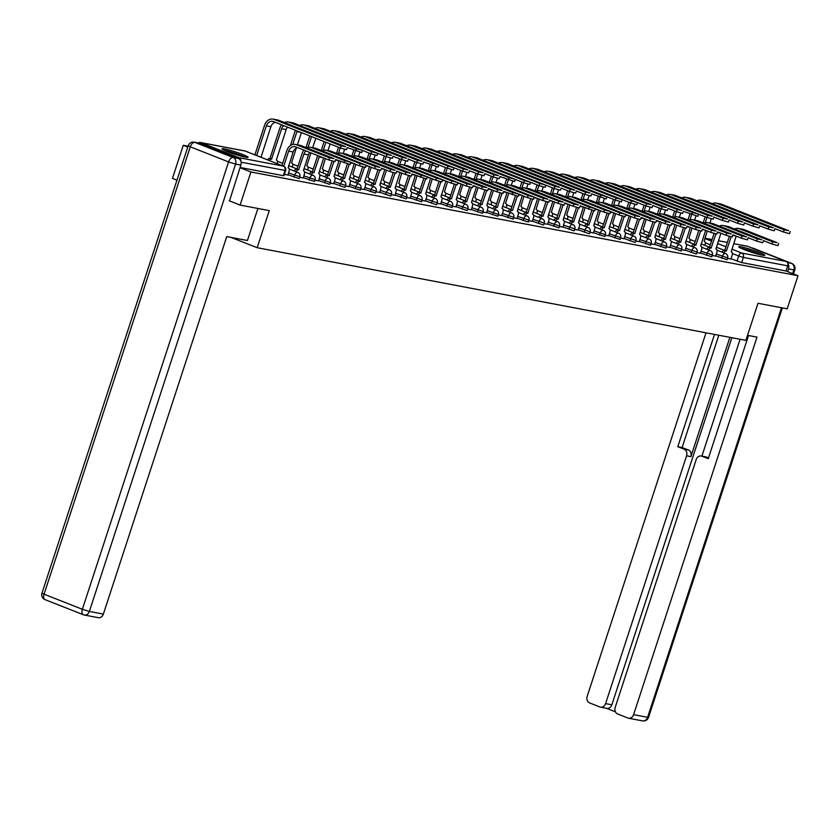 <?xml version="1.0" encoding="UTF-8"?>
<svg xmlns="http://www.w3.org/2000/svg" width="840" height="840" viewBox="0 0 840 840"><rect width="100%" height="100%" fill="white"/><g stroke="black" fill="none" stroke-linecap="round" stroke-linejoin="round"><path stroke-width="1.26" d="M715.732 255.885L727.01 259.707L727.608 257.88L716.331 254.058M700.455 252.987L711.732 256.809L712.331 254.982L701.053 251.16M685.178 250.1L695.825 253.89L696.454 253.911L697.053 252.084L685.776 248.262M669.9 247.202L681.177 251.024L681.775 249.186L670.499 245.364M654.623 244.303L665.9 248.126L666.498 246.288L655.221 242.466M639.345 241.406L650.622 245.228L651.221 243.401L639.944 239.578M624.067 238.508L634.715 242.309L635.345 242.329L635.943 240.503L624.666 236.68M608.79 235.609L620.067 239.431L620.666 237.605L609.389 233.783M593.513 232.712L604.79 236.534L605.388 234.707L594.111 230.885M578.235 229.814L588.872 233.615L589.512 233.636L590.111 231.809L578.833 227.987M562.957 226.916L573.594 230.716L574.235 230.738L574.833 228.911L563.556 225.089M547.68 224.018L558.957 227.84L559.555 226.013L548.279 222.191M532.403 221.13L543.039 224.921L543.679 224.941L544.278 223.115L532.99 219.292M517.115 218.232L528.392 222.054L528.99 220.216L517.713 216.395M501.837 215.334L513.114 219.156L513.712 217.319L502.435 213.497M486.56 212.436L497.837 216.258L498.435 214.431L487.158 210.609M471.282 209.538L482.559 213.36L483.157 211.533L471.881 207.711M456.005 206.64L466.651 210.441L467.281 210.462L467.88 208.635L456.603 204.813M440.727 203.742L452.004 207.564L452.603 205.737L441.326 201.915M425.45 200.844L436.096 204.645L436.727 204.666L437.325 202.839L426.048 199.017M410.172 197.946L421.449 201.768L422.048 199.941L410.77 196.119M394.894 195.048L406.171 198.87L406.77 197.043L395.493 193.221M379.617 192.15L390.254 195.951L390.894 195.972L391.493 194.145L380.216 190.323M364.34 189.263L375.617 193.084L376.215 191.247L364.938 187.425M349.062 186.365L360.339 190.186L360.938 188.349L349.661 184.527M333.784 183.466L344.421 187.257L345.062 187.288L345.66 185.462L334.373 181.64M318.496 180.569L329.774 184.391L330.372 182.564L319.095 178.742M303.219 177.671L314.496 181.493L315.094 179.666L303.818 175.844M287.942 174.773L299.219 178.595L299.817 176.768L288.54 172.946M224.49 148.88A13.703 1.208 18.1 0 0 222.023 148.785A13.703 1.208 18.1 0 0 230.853 152.88A13.703 1.208 18.1 0 0 245.595 157.206A13.703 1.208 18.1 0 0 248.073 157.29A13.703 1.208 18.1 0 0 239.243 153.195A13.703 1.208 18.1 0 0 224.49 148.88M741.216 246.855A13.703 1.208 18.1 0 0 738.749 246.761A13.703 1.208 18.1 0 0 747.569 250.856A13.703 1.208 18.1 0 0 762.321 255.181A13.703 1.208 18.1 0 0 764.788 255.276A13.703 1.208 18.1 0 0 755.958 251.171A13.703 1.208 18.1 0 0 741.216 246.855M188.076 146.213L183.267 145.299L187.782 147.084M176.967 180.18L172.452 178.395L183.267 145.299M747.8 246.341L733.719 243.673L747.369 246.215A3.518 2.888 100.7 0 1 747.8 246.341L786.093 261.45A3.518 2.888 100.7 0 1 787.71 265.839L786.03 270.994L741.657 262.584L731.021 258.783M240.103 205.086L269.283 210.62L257.166 247.706L745.878 340.368L757.995 303.282L787.185 308.816L798 275.719L250.919 171.99L240.103 205.086L229.204 200.781M786.03 270.994L798 275.719M240.828 161.059A3.518 2.888 -79.3 0 0 239.012 157.71L200.718 142.611A3.518 2.888 -79.3 0 0 200.287 142.485A3.518 2.888 -79.3 0 0 198.282 142.958M240.02 167.685L250.919 171.99M284.371 174.384L287.868 175.004M299.649 177.272L303.324 177.975L304.29 174.416A3.518 1.974 111.5 0 0 303.618 170.783A3.518 1.974 111.5 0 0 303.419 170.72L308.427 154.896A6.583 5.429 -79.3 0 1 309.771 152.439M314.927 180.169L318.612 180.873L319.568 177.314A3.518 1.974 111.5 0 0 318.895 173.68A3.518 1.974 111.5 0 0 318.696 173.618L323.673 157.92M330.215 183.067L333.701 183.697M345.492 185.966L348.978 186.596M360.769 188.864L364.256 189.494M376.047 191.762L379.722 192.454L380.678 188.906A3.518 1.974 111.5 0 0 380.006 185.262A3.518 1.974 111.5 0 0 379.806 185.209L384.783 169.502M391.325 194.659L395 195.353L395.955 191.803A3.518 1.974 111.5 0 0 395.283 188.16A3.518 1.974 111.5 0 0 395.084 188.097L400.06 172.4M406.602 197.558L410.099 198.177M421.88 200.456L425.376 201.075M437.157 203.353L440.654 203.973M452.435 206.241L455.931 206.871M467.712 209.139L471.387 209.843L472.343 206.283A3.518 1.974 111.5 0 0 471.681 202.65A3.518 1.974 111.5 0 0 471.471 202.587L476.448 186.89M482.99 212.037L486.665 212.741L487.631 209.181A3.518 1.974 111.5 0 0 486.959 205.538A3.518 1.974 111.5 0 0 486.759 205.485L491.726 189.787M498.267 214.935L501.764 215.565M513.544 217.833L517.041 218.463M528.832 220.731L532.319 221.361M544.11 223.629L547.596 224.249M559.388 226.527L562.884 227.147M574.665 229.425L578.162 230.044M589.942 232.323L593.439 232.942M605.22 235.21L608.716 235.841M620.498 238.109L623.994 238.739M635.775 241.007L639.272 241.637M651.053 243.905L654.549 244.535M666.33 246.803L669.827 247.433M681.607 249.701L685.104 250.331M696.885 252.599L700.381 253.218M712.163 255.497L715.659 256.116M231.032 237.395L257.166 247.706M727.45 258.394L730.937 259.014M240.093 167.475L283.311 175.675L283.941 175.697L285.631 170.541L241.122 162.204M329.553 157.794L334.058 158.645L300.972 145.603A8.873 7.308 100.7 0 0 299.88 145.278L295.375 144.428A8.873 7.308 100.7 0 1 296.468 144.743L329.553 157.794L328.839 159.957L295.764 146.905A6.583 5.429 -79.3 0 0 294.945 146.674A6.583 5.429 -79.3 0 0 288.645 151.137L283.71 166.236M306.726 147.872A8.873 7.308 100.7 0 1 310.653 147.326A8.873 7.308 100.7 0 1 311.745 147.641L344.831 160.692L350.921 162.372L350.217 164.535L335.632 159.506L334.94 161.637L328.839 159.957M281.957 165.543L286.892 150.444A8.873 7.308 100.7 0 1 295.375 144.428M287.858 175.035L289.012 171.518A3.518 1.974 111.5 0 0 288.341 167.885A3.518 1.974 111.5 0 0 288.141 167.822L293.149 151.998A6.583 5.429 -79.3 0 1 297.486 147.588M341.093 145.824L345.608 146.685L278.691 120.288L274.187 119.438L341.093 145.824L340.389 147.987L273.483 121.601A6.583 5.429 -79.3 0 0 272.675 121.359A6.583 5.429 -79.3 0 0 266.375 125.832L256.651 155.558M284.445 122.556A8.873 7.308 100.7 0 1 288.372 122.01A8.873 7.308 100.7 0 1 289.464 122.336L356.381 148.722L362.471 150.402L361.767 152.565L347.183 147.535L346.479 149.678L340.389 147.987M261.776 157.584A3.518 1.974 111.5 0 0 261.282 157.206A3.518 1.974 111.5 0 0 261.072 157.143L270.879 126.683L266.375 125.832M254.898 154.865L264.611 125.139A8.873 7.308 100.7 0 1 273.094 119.123A8.873 7.308 100.7 0 1 274.187 119.438M273.094 119.123L277.599 119.973A8.873 7.308 100.7 0 1 278.691 120.288M275.205 122.273A6.583 5.429 -79.3 0 0 270.879 126.683M322.004 150.77A8.873 7.308 100.7 0 1 325.931 150.224A8.873 7.308 100.7 0 1 327.022 150.538L360.108 163.59L366.198 165.27L365.495 167.433L359.394 165.753L316.25 148.491A8.873 7.308 100.7 0 0 315.157 148.176L310.653 147.326M305.918 150.916A6.583 5.429 -79.3 0 0 303.923 154.035L298.62 169.806A3.518 1.974 111.5 0 0 296.026 171.717M298.767 169.838L297.003 169.145L302.169 153.342A8.873 7.308 100.7 0 1 303.912 150.119M294.262 171.024A3.518 1.974 -68.5 0 1 296.856 169.113L297.003 169.145M366.198 165.27L331.527 151.389A8.873 7.308 100.7 0 0 330.435 151.074L325.931 150.224M319.463 156.261A6.583 5.429 -79.3 0 0 319.2 156.933L313.897 172.704A3.518 1.974 111.5 0 0 311.304 174.615M314.044 172.736L312.281 172.042L317.447 156.24A8.873 7.308 100.7 0 1 317.699 155.558M309.54 173.922A3.518 1.974 -68.5 0 1 312.133 172.011L312.281 172.042M257.901 208.457L247.422 240.503L226.758 236.586L103.362 614.114A5.271 4.337 100.7 0 1 98.322 617.683L84.315 615.038A5.271 4.337 -79.3 0 0 89.355 611.457L103.362 614.114M238.445 158.487L200.151 143.388L194.87 142.38L233.153 157.49L238.445 158.487A5.271 4.337 100.7 0 1 240.87 165.081L229.478 200.897M194.219 142.191A5.271 5.271 0 0 0 188.223 145.73L190.302 146.811L44.069 594.195L82.362 609.294L228.585 161.921L190.302 146.811A5.271 2.951 111.5 0 1 194.87 142.38A5.271 4.337 -79.3 0 0 194.219 142.191L199.511 143.199A5.271 4.337 100.7 0 1 200.151 143.388M747.526 335.328L756.998 337.124L633.601 714.651L647.609 717.308L781.473 307.734M729.887 337.334L690.9 456.614L686.585 455.794L605.587 703.605L611.856 704.792A5.271 4.337 100.7 0 1 606.816 708.372L600.548 707.175A5.271 4.337 -79.3 0 0 605.587 703.605M686.585 455.794A5.271 4.337 -79.3 0 0 684.159 449.211L688.464 450.019A5.271 4.337 100.7 0 1 690.9 456.614M714.494 334.415L677.796 446.702L684.159 449.211M706.01 332.808L587.192 696.339A5.271 4.337 -79.3 0 0 589.617 702.933L599.907 706.986A5.271 4.337 -79.3 0 0 600.548 707.175M701.232 456.015L705.548 456.824A5.271 4.337 100.7 0 1 706.188 457.013L701.883 456.194A5.271 4.337 -79.3 0 0 701.232 456.015A5.271 4.337 -79.3 0 0 696.192 459.585L615.195 707.396A5.271 4.337 -79.3 0 0 617.631 713.979L627.911 718.043A5.271 4.337 -79.3 0 0 628.562 718.231A5.271 4.337 -79.3 0 0 633.601 714.651M606.49 708.309L615.416 711.827M701.883 456.194L708.246 458.703L748.514 335.517M792.635 273.599L793.832 269.923L788.54 268.926L787.658 271.635M788.54 268.926A5.271 4.337 -79.3 0 0 787.836 263.676M731.84 337.712L611.856 704.792M701.894 456.141L740.093 339.276M706.188 457.013L708.498 457.926M718.809 335.233L682.111 447.51L688.464 450.019M682.111 447.51L677.796 446.702M225.341 150.738A11.854 1.04 -161.9 0 1 241.227 155.621A11.854 1.04 -161.9 0 1 244.23 156.912M245.375 157.164A13.608 1.197 18.1 0 0 242.203 155.809A13.608 1.197 18.1 0 0 224.27 150.266M742.067 248.714A11.854 1.04 -161.9 0 1 757.943 253.596A11.854 1.04 -161.9 0 1 760.956 254.888M762.101 255.14A13.608 1.197 18.1 0 0 758.919 253.785A13.608 1.197 18.1 0 0 740.996 248.241M299.723 125.454A8.873 7.308 100.7 0 1 303.649 124.908A8.873 7.308 100.7 0 1 304.752 125.223L371.658 151.62L377.748 153.3L377.044 155.463L370.944 153.783L293.979 123.186L289.464 122.336M283.637 125.601A6.583 5.429 -79.3 0 0 281.652 128.73L271.551 159.138A3.518 1.974 111.5 0 0 269.272 160.534M271.698 159.159L269.945 158.466L279.888 128.037A8.873 7.308 100.7 0 1 281.631 124.814M267.509 159.841A3.518 1.974 -68.5 0 1 269.798 158.445L269.945 158.466M277.242 163.684A3.518 1.974 111.5 0 0 276.56 160.104A3.518 1.974 111.5 0 0 276.35 160.041L286.156 129.581L281.652 128.73M288.372 122.01L292.877 122.871A8.873 7.308 100.7 0 1 293.979 123.186M287.5 127.123A6.583 5.429 -79.3 0 0 286.156 129.581M377.748 153.3L309.256 126.084L304.752 125.223M292.341 167.139L292.509 166.635A3.518 1.974 111.5 0 0 291.837 163.002A3.518 1.974 111.5 0 0 291.637 162.939L291.637 162.939M301.392 132.605L297.402 144.816M296.352 148.019L291.491 162.918M297.181 130.946A6.583 5.429 -79.3 0 0 296.93 131.628L292.719 144.512M282.481 163.244A3.518 1.974 -68.5 0 1 282.933 162.54M290.377 145.593L295.166 130.935A8.873 7.308 100.7 0 1 295.418 130.252M303.649 124.908L308.165 125.769A8.873 7.308 100.7 0 1 309.256 126.084M375.385 166.488L379.89 167.339L346.805 154.287A8.873 7.308 100.7 0 0 345.713 153.972L341.208 153.122A8.873 7.308 100.7 0 1 342.3 153.436L375.385 166.488L374.682 168.651L366.188 165.302M381.476 168.168L380.772 170.331L374.682 168.651M333.921 161.553L329.175 175.602A3.518 1.974 111.5 0 0 326.582 177.513M329.322 175.634L327.558 174.941L332.094 161.07M324.818 176.82A3.518 1.974 -68.5 0 1 327.411 174.909L327.558 174.941M333.69 183.729L334.845 180.212A3.518 1.974 111.5 0 0 334.173 176.568A3.518 1.974 111.5 0 0 333.974 176.516L338.951 160.818M337.281 153.657A8.873 7.308 100.7 0 1 341.208 153.122M390.663 169.386L395.168 170.237L362.082 157.185A8.873 7.308 100.7 0 0 360.99 156.87L356.486 156.02A8.873 7.308 100.7 0 1 357.578 156.334L390.663 169.386L389.959 171.549L381.465 168.2M396.753 171.066L396.05 173.229L389.959 171.549M349.199 164.451L344.453 178.5A3.518 1.974 111.5 0 0 341.859 180.411M344.6 178.532L342.836 177.839L347.372 163.968M340.095 179.718A3.518 1.974 -68.5 0 1 342.689 177.807L342.836 177.839M348.968 186.627L350.123 183.109A3.518 1.974 111.5 0 0 349.451 179.466A3.518 1.974 111.5 0 0 349.251 179.413L354.228 163.706M352.558 156.555A8.873 7.308 100.7 0 1 356.486 156.02M405.941 172.284L410.445 173.135L377.36 160.083A8.873 7.308 100.7 0 0 376.268 159.768L371.763 158.917A8.873 7.308 100.7 0 1 372.855 159.233L405.941 172.284L405.237 174.436L396.743 171.097M383.114 162.351A8.873 7.308 100.7 0 1 387.041 161.805A8.873 7.308 100.7 0 1 388.132 162.131L421.218 175.172L427.308 176.862L426.605 179.025L412.02 173.985L411.327 176.127L405.237 174.436M364.476 167.349L359.73 181.398A3.518 1.974 111.5 0 0 357.137 183.309M359.877 181.429L358.113 180.737L362.649 166.866M355.373 182.616A3.518 1.974 -68.5 0 1 357.966 180.705L358.113 180.737M364.245 189.525L365.4 186.008A3.518 1.974 111.5 0 0 364.728 182.364A3.518 1.974 111.5 0 0 364.529 182.311L369.506 166.603M367.836 159.453A8.873 7.308 100.7 0 1 371.763 158.917M386.935 154.518L391.44 155.369L324.534 128.982L320.03 128.121L386.935 154.518L386.221 156.681L377.738 153.332M393.026 156.198L392.322 158.361L386.221 156.681M307.619 170.037L307.786 169.533A3.518 1.974 111.5 0 0 307.115 165.9A3.518 1.974 111.5 0 0 306.915 165.837L306.915 165.837M315.767 138.275L312.68 147.714M310.979 152.911L306.768 165.816M311.524 136.605L307.996 147.409M297.759 166.142A3.518 1.974 -68.5 0 1 298.211 165.438M305.959 147.567L309.771 135.912M315 128.352A8.873 7.308 100.7 0 1 318.938 127.806A8.873 7.308 100.7 0 1 320.03 128.121M318.938 127.806L323.442 128.667A8.873 7.308 100.7 0 1 324.534 128.982M402.213 157.416L406.718 158.267L339.812 131.88L335.307 131.019L402.213 157.416L401.499 159.579L393.015 156.23M408.303 159.096L407.6 161.259L401.499 159.579M322.896 172.924L323.064 172.431A3.518 1.974 111.5 0 0 322.392 168.798A3.518 1.974 111.5 0 0 322.193 168.735L322.193 168.735M330.141 143.945L327.957 150.602M325.353 158.582L322.392 168.798M325.899 142.275L323.274 150.308M313.036 169.04A3.518 1.974 -68.5 0 1 313.488 168.336M321.237 150.465L324.135 141.582M330.278 131.25A8.873 7.308 100.7 0 1 334.215 130.704A8.873 7.308 100.7 0 1 335.307 131.019M334.215 130.704L338.719 131.555A8.873 7.308 100.7 0 1 339.812 131.88M417.491 160.314L421.995 161.165L355.089 134.768L350.584 133.917L417.491 160.314L416.787 162.477L408.293 159.128M360.843 137.046A8.873 7.308 100.7 0 1 364.77 136.5A8.873 7.308 100.7 0 1 365.862 136.815L432.768 163.212L438.858 164.892L438.155 167.055L423.57 162.026L422.877 164.157L416.787 162.477M338.173 175.822L338.342 175.329A3.518 1.974 111.5 0 0 337.669 171.696A3.518 1.974 111.5 0 0 337.47 171.633L340.631 161.48M344.589 149.373L343.235 153.5M340.274 147.945L338.552 153.206M328.314 171.938A3.518 1.974 -68.5 0 1 328.776 171.234M336.514 153.363L338.51 147.252M345.566 134.148A8.873 7.308 100.7 0 1 349.493 133.602A8.873 7.308 100.7 0 1 350.584 133.917M349.493 133.602L353.997 134.453A8.873 7.308 100.7 0 1 355.089 134.768M398.391 165.249A8.873 7.308 100.7 0 1 402.318 164.703A8.873 7.308 100.7 0 1 403.421 165.018L436.495 178.07L442.586 179.76L441.882 181.912L435.792 180.233L392.647 162.981A8.873 7.308 100.7 0 0 391.545 162.666L387.041 161.805M379.754 170.247L375.007 184.296A3.518 1.974 111.5 0 0 372.414 186.197M375.155 184.328L373.391 183.624L377.927 169.764M370.65 185.504A3.518 1.974 -68.5 0 1 373.244 183.603L373.391 183.624M376.12 139.934A8.873 7.308 100.7 0 1 380.048 139.398A8.873 7.308 100.7 0 1 381.139 139.713L448.046 166.11L454.136 167.79L453.432 169.953L447.342 168.273L370.367 137.666L365.862 136.815M353.451 178.721L353.619 178.227A3.518 1.974 111.5 0 0 352.947 174.584A3.518 1.974 111.5 0 0 352.748 174.531L355.908 164.378M359.867 152.271L358.512 156.398M355.551 150.843L353.829 156.103M343.592 174.835A3.518 1.974 -68.5 0 1 344.054 174.132M351.792 156.261L353.787 150.15M364.77 136.5L369.274 137.351A8.873 7.308 100.7 0 1 370.367 137.666M413.669 168.147A8.873 7.308 100.7 0 1 417.606 167.601A8.873 7.308 100.7 0 1 418.698 167.916L451.773 180.968L457.863 182.648L457.159 184.81L451.07 183.131L407.925 165.879A8.873 7.308 100.7 0 0 406.833 165.564L402.318 164.703M395.031 173.145L390.285 187.194A3.518 1.974 111.5 0 0 387.692 189.095M390.432 187.215L388.679 186.522L393.204 172.652M385.938 188.402A3.518 1.974 -68.5 0 1 388.531 186.501L388.679 186.522M454.136 167.79L385.644 140.564L381.139 139.713M368.729 181.619L368.897 181.125A3.518 1.974 111.5 0 0 368.225 177.482A3.518 1.974 111.5 0 0 368.025 177.429L368.025 177.429M375.144 155.159L373.79 159.296M371.185 167.276L367.878 177.398M370.829 153.741L369.106 159.002M358.869 177.734A3.518 1.974 -68.5 0 1 359.331 177.03M367.07 159.149L369.065 153.037M380.048 139.398L384.552 140.249A8.873 7.308 100.7 0 1 385.644 140.564M457.863 182.648L423.203 168.777A8.873 7.308 100.7 0 0 422.111 168.462L417.606 167.601M410.308 176.033L405.562 190.092A3.518 1.974 111.5 0 0 402.969 191.993M405.709 190.113L403.956 189.42L408.481 175.549M401.216 191.299A3.518 1.974 -68.5 0 1 403.809 189.399L403.956 189.42M410.088 198.219L411.233 194.702A3.518 1.974 111.5 0 0 410.56 191.058A3.518 1.974 111.5 0 0 410.361 190.995L415.338 175.297M463.323 169.008L467.828 169.859L400.921 143.462L396.417 142.611L463.323 169.008L462.62 171.16L454.125 167.822M469.413 170.688L468.709 172.851L462.62 171.16M384.017 184.517L384.174 184.023A3.518 1.974 111.5 0 0 383.502 180.38A3.518 1.974 111.5 0 0 383.303 180.327L383.303 180.327M390.421 158.056L389.067 162.194M386.463 170.163L383.156 180.296M386.106 156.629L384.384 161.9M374.147 180.632A3.518 1.974 -68.5 0 1 374.608 179.928M382.347 162.047L384.342 155.935M391.398 142.832A8.873 7.308 100.7 0 1 395.325 142.296A8.873 7.308 100.7 0 1 396.417 142.611M395.325 142.296L399.83 143.147A8.873 7.308 100.7 0 1 400.921 143.462M467.05 183.866L471.555 184.727L438.48 171.675A8.873 7.308 100.7 0 0 437.388 171.35L432.884 170.499A8.873 7.308 100.7 0 1 433.976 170.814L467.05 183.866L466.347 186.029L457.863 182.679M473.151 185.546L472.437 187.709L466.347 186.029M425.586 178.93L420.84 192.99A3.518 1.974 111.5 0 0 418.247 194.891M420.987 193.011L419.233 192.318L423.759 178.447M416.493 194.197A3.518 1.974 -68.5 0 1 419.087 192.297L419.233 192.318M425.366 201.117L426.51 197.589A3.518 1.974 111.5 0 0 425.838 193.956A3.518 1.974 111.5 0 0 425.639 193.893L430.616 178.196M428.946 171.045A8.873 7.308 100.7 0 1 432.884 170.499M478.601 171.896L483.105 172.757L416.199 146.359L411.695 145.509L478.601 171.896L477.897 174.059L469.403 170.709M484.691 173.586L483.987 175.749L477.897 174.059M399.294 187.415L399.452 186.921A3.518 1.974 111.5 0 0 398.78 183.278A3.518 1.974 111.5 0 0 398.58 183.225L398.58 183.225M405.699 160.954L404.355 165.091M401.741 173.061L398.78 183.278M401.383 159.527L399.661 164.797M389.435 183.519A3.518 1.974 -68.5 0 1 389.886 182.816M397.625 164.945L399.62 158.834M406.675 145.73A8.873 7.308 100.7 0 1 410.603 145.194A8.873 7.308 100.7 0 1 411.695 145.509M410.603 145.194L415.107 146.044A8.873 7.308 100.7 0 1 416.199 146.359M482.328 186.764L486.832 187.614L453.757 174.573A8.873 7.308 100.7 0 0 452.666 174.248L448.161 173.397A8.873 7.308 100.7 0 1 449.253 173.712L482.328 186.764L481.625 188.927L473.141 185.577M488.429 188.444L487.715 190.607L481.625 188.927M440.874 181.828L436.118 195.888A3.518 1.974 111.5 0 0 433.524 197.788M436.265 195.909L434.511 195.216L439.036 181.346M431.77 197.096A3.518 1.974 -68.5 0 1 434.364 195.184L434.511 195.216M440.643 204.005L441.788 200.487A3.518 1.974 111.5 0 0 441.126 196.854A3.518 1.974 111.5 0 0 440.916 196.791L445.893 181.094M444.234 173.943A8.873 7.308 100.7 0 1 448.161 173.397M493.878 174.793L498.382 175.655L431.477 149.258L426.972 148.407L493.878 174.793L493.175 176.957L484.691 173.607M437.231 151.526A8.873 7.308 100.7 0 1 441.157 150.98A8.873 7.308 100.7 0 1 442.25 151.305L509.156 177.691L515.256 179.372L514.542 181.534L499.968 176.505L499.265 178.647L493.175 176.957M414.572 190.312L414.729 189.819A3.518 1.974 111.5 0 0 414.057 186.175A3.518 1.974 111.5 0 0 413.858 186.113L417.018 175.959M420.977 163.853L419.632 167.99M416.661 162.424L414.939 167.685M404.712 186.417A3.518 1.974 -68.5 0 1 405.163 185.714M412.902 167.843L414.907 161.732M421.953 148.628A8.873 7.308 100.7 0 1 425.88 148.092A8.873 7.308 100.7 0 1 426.972 148.407M425.88 148.092L430.385 148.942A8.873 7.308 100.7 0 1 431.477 149.258M497.606 189.661L502.12 190.512L469.035 177.46A8.873 7.308 100.7 0 0 467.943 177.146L463.439 176.295A8.873 7.308 100.7 0 1 464.531 176.61L497.606 189.661L496.902 191.825L488.418 188.475M474.789 179.739A8.873 7.308 100.7 0 1 478.716 179.193A8.873 7.308 100.7 0 1 479.808 179.508L512.894 192.559L518.984 194.24L518.269 196.403L503.695 191.373L502.992 193.505L496.902 191.825M456.151 184.727L451.395 198.776A3.518 1.974 111.5 0 0 448.802 200.686M451.542 198.807L449.788 198.114L454.325 184.244M447.048 199.994A3.518 1.974 -68.5 0 1 449.642 198.083L449.788 198.114M455.921 206.903L457.065 203.385A3.518 1.974 111.5 0 0 456.404 199.752A3.518 1.974 111.5 0 0 456.194 199.689L461.171 183.992M459.512 176.841A8.873 7.308 100.7 0 1 463.439 176.295M452.508 154.423A8.873 7.308 100.7 0 1 456.435 153.878A8.873 7.308 100.7 0 1 457.527 154.192L524.433 180.59L530.534 182.27L529.819 184.433L523.73 182.753L446.754 152.155L442.25 151.305M429.849 193.21L430.007 192.717A3.518 1.974 111.5 0 0 429.334 189.073A3.518 1.974 111.5 0 0 429.135 189.011L432.296 178.857M436.254 166.751L434.91 170.888M431.939 165.322L430.217 170.583M419.99 189.315A3.518 1.974 -68.5 0 1 420.441 188.612M428.18 170.741L430.185 164.63M441.157 150.98L445.662 151.841A8.873 7.308 100.7 0 1 446.754 152.155M490.067 182.627A8.873 7.308 100.7 0 1 493.994 182.091A8.873 7.308 100.7 0 1 495.086 182.406L528.171 195.458L534.261 197.138L533.558 199.3L527.457 197.621L484.312 180.359A8.873 7.308 100.7 0 0 483.221 180.043L478.716 179.193M471.429 187.625L466.673 201.673A3.518 1.974 111.5 0 0 464.079 203.584M466.82 201.705L465.066 201.012L469.602 187.142M462.326 202.892A3.518 1.974 -68.5 0 1 464.919 200.981L465.066 201.012M467.786 157.322A8.873 7.308 100.7 0 1 471.713 156.776A8.873 7.308 100.7 0 1 472.805 157.091L539.711 183.488L545.811 185.167L545.097 187.331L539.007 185.651L462.031 155.053L457.527 154.192M445.127 196.109L445.284 195.605A3.518 1.974 111.5 0 0 444.623 191.972A3.518 1.974 111.5 0 0 444.413 191.909L447.584 181.755M451.531 169.649L450.188 173.785M447.216 168.221L445.494 173.481M435.267 192.213A3.518 1.974 -68.5 0 1 435.719 191.51M443.457 173.639L445.463 167.528M456.435 153.878L460.94 154.739A8.873 7.308 100.7 0 1 462.031 155.053M534.261 197.138L499.59 183.257A8.873 7.308 100.7 0 0 498.498 182.941L493.994 182.091M486.707 190.523L481.961 204.572A3.518 1.974 111.5 0 0 479.367 206.483M482.097 204.603L480.344 203.91L484.88 190.04M477.603 205.79A3.518 1.974 -68.5 0 1 480.197 203.879L480.344 203.91M545.811 185.167L477.309 157.952L472.805 157.091M460.404 199.007L460.562 198.503A3.518 1.974 111.5 0 0 459.9 194.87A3.518 1.974 111.5 0 0 459.69 194.806L459.69 194.806M466.82 172.547L465.465 176.684M462.861 184.653L459.543 194.785M462.494 171.119L460.772 176.379M450.544 195.111A3.518 1.974 -68.5 0 1 450.996 194.408M458.745 176.536L460.74 170.425M471.713 156.776L476.217 157.637A8.873 7.308 100.7 0 1 477.309 157.952M543.449 198.356L547.953 199.206L514.868 186.155A8.873 7.308 100.7 0 0 513.776 185.84L509.271 184.989A8.873 7.308 100.7 0 1 510.363 185.304L543.449 198.356L542.735 200.519L534.25 197.169M549.538 200.035L548.835 202.198L542.735 200.519M501.984 193.421L497.238 207.47A3.518 1.974 111.5 0 0 494.644 209.381M497.385 207.501L495.621 206.808L500.157 192.938M492.881 208.688A3.518 1.974 -68.5 0 1 495.474 206.777L495.621 206.808M501.753 215.597L502.908 212.079A3.518 1.974 111.5 0 0 502.236 208.435A3.518 1.974 111.5 0 0 502.036 208.383L507.014 192.675M505.344 185.525A8.873 7.308 100.7 0 1 509.271 184.989M554.999 186.386L559.503 187.236L492.597 160.85L488.082 159.989L554.999 186.386L554.284 188.548L545.8 185.199M561.089 188.066L560.385 190.228L554.284 188.548M475.681 201.894L475.839 201.401A3.518 1.974 111.5 0 0 475.178 197.768A3.518 1.974 111.5 0 0 474.968 197.704L474.968 197.704M482.097 175.445L480.743 179.571M478.139 187.551L474.82 197.673M477.771 174.017L476.06 179.277M465.822 198.009A3.518 1.974 -68.5 0 1 466.274 197.305M474.023 179.434L476.018 173.323M483.063 160.22A8.873 7.308 100.7 0 1 486.99 159.673A8.873 7.308 100.7 0 1 488.082 159.989M486.99 159.673L491.495 160.524A8.873 7.308 100.7 0 1 492.597 160.85M558.726 201.254L563.231 202.104L530.145 189.053A8.873 7.308 100.7 0 0 529.053 188.738L524.548 187.887A8.873 7.308 100.7 0 1 525.641 188.202L558.726 201.254L558.012 203.406L549.528 200.067M564.816 202.934L564.113 205.097L558.012 203.406M517.262 196.319L512.516 210.368A3.518 1.974 111.5 0 0 509.922 212.279M512.663 210.399L510.899 209.706L515.434 195.835M508.158 211.585A3.518 1.974 -68.5 0 1 510.752 209.674L510.899 209.706M517.031 218.495L518.186 214.977A3.518 1.974 111.5 0 0 517.514 211.334A3.518 1.974 111.5 0 0 517.314 211.281L522.291 195.573M520.621 188.422A8.873 7.308 100.7 0 1 524.548 187.887M570.276 189.284L574.78 190.134L507.875 163.737L503.37 162.887L570.276 189.284L569.562 191.447L561.078 188.097M576.366 190.964L575.663 193.127L569.562 191.447M490.959 204.792L491.127 204.298A3.518 1.974 111.5 0 0 490.455 200.666A3.518 1.974 111.5 0 0 490.256 200.603L490.256 200.603M497.375 178.343L496.02 182.469M493.416 190.449L490.108 200.571M493.048 176.915L491.337 182.175M481.1 200.907A3.518 1.974 -68.5 0 1 481.551 200.203M489.3 182.333L491.295 176.222M498.341 163.118A8.873 7.308 100.7 0 1 502.268 162.572A8.873 7.308 100.7 0 1 503.37 162.887M502.268 162.572L506.782 163.422A8.873 7.308 100.7 0 1 507.875 163.737M574.004 204.141L578.508 205.002L545.423 191.951A8.873 7.308 100.7 0 0 544.331 191.636L539.826 190.775A8.873 7.308 100.7 0 1 540.918 191.1L574.004 204.141L573.3 206.304L564.805 202.954M551.176 194.219A8.873 7.308 100.7 0 1 555.103 193.672A8.873 7.308 100.7 0 1 556.196 193.988L589.281 207.039L595.371 208.73L594.668 210.882L580.083 205.853L579.39 207.995L573.3 206.304M532.539 199.216L527.793 213.266A3.518 1.974 111.5 0 0 525.2 215.166M527.94 213.297L526.176 212.594L530.712 198.734M523.436 214.473A3.518 1.974 -68.5 0 1 526.029 212.572L526.176 212.594M532.308 221.393L533.463 217.875A3.518 1.974 111.5 0 0 532.791 214.232A3.518 1.974 111.5 0 0 532.591 214.179L537.569 198.471M535.899 191.321A8.873 7.308 100.7 0 1 539.826 190.775M585.553 192.181L590.058 193.032L523.152 166.635L518.648 165.784L585.553 192.181L584.84 194.345L576.356 190.995M528.895 168.903A8.873 7.308 100.7 0 1 532.833 168.368A8.873 7.308 100.7 0 1 533.925 168.683L600.831 195.079L606.921 196.76L606.218 198.922L591.633 193.893L590.94 196.025L584.84 194.345M506.237 207.69L506.405 207.197A3.518 1.974 111.5 0 0 505.733 203.553A3.518 1.974 111.5 0 0 505.533 203.501L508.694 193.347M512.652 181.241L511.298 185.367M508.337 179.812L506.615 185.073M496.377 203.805A3.518 1.974 -68.5 0 1 496.829 203.102M504.578 185.231L506.572 179.12M513.618 166.016A8.873 7.308 100.7 0 1 517.556 165.47A8.873 7.308 100.7 0 1 518.648 165.784M517.556 165.47L522.06 166.32A8.873 7.308 100.7 0 1 523.152 166.635M566.454 197.117A8.873 7.308 100.7 0 1 570.381 196.571A8.873 7.308 100.7 0 1 571.473 196.886L604.558 209.937L610.649 211.617L609.945 213.78L603.855 212.1L560.7 194.849A8.873 7.308 100.7 0 0 559.608 194.534L555.103 193.672M547.817 202.115L543.071 216.164A3.518 1.974 111.5 0 0 540.477 218.064M543.218 216.184L541.453 215.492L545.99 201.621M538.713 217.371A3.518 1.974 -68.5 0 1 541.307 215.471L541.453 215.492M547.586 224.291L548.74 220.773A3.518 1.974 111.5 0 0 548.069 217.13A3.518 1.974 111.5 0 0 547.869 217.066L552.846 201.369M544.183 171.801A8.873 7.308 100.7 0 1 548.111 171.266A8.873 7.308 100.7 0 1 549.202 171.581L616.109 197.978L622.199 199.658L621.495 201.821L615.405 200.13L538.429 169.533L533.925 168.683M521.514 210.588L521.682 210.095A3.518 1.974 111.5 0 0 521.01 206.451A3.518 1.974 111.5 0 0 520.811 206.399L523.971 196.245M527.93 184.128L526.575 188.265M523.614 182.71L521.892 187.971M511.655 206.703A3.518 1.974 -68.5 0 1 512.106 206M519.855 188.118L521.85 182.007M532.833 168.368L537.337 169.218A8.873 7.308 100.7 0 1 538.429 169.533M581.731 200.015A8.873 7.308 100.7 0 1 585.659 199.469A8.873 7.308 100.7 0 1 586.75 199.784L619.836 212.835L625.926 214.515L625.223 216.678L619.133 214.998L575.977 197.747A8.873 7.308 100.7 0 0 574.885 197.431L570.381 196.571M563.094 205.002L558.348 219.061A3.518 1.974 111.5 0 0 555.755 220.962M558.495 219.083L556.731 218.39L561.267 204.519M553.99 220.269A3.518 1.974 -68.5 0 1 556.584 218.369L556.731 218.39M562.863 227.189L564.018 223.671A3.518 1.974 111.5 0 0 563.346 220.028A3.518 1.974 111.5 0 0 563.147 219.965L568.124 204.267M559.461 174.699A8.873 7.308 100.7 0 1 563.388 174.163A8.873 7.308 100.7 0 1 564.48 174.478L631.386 200.865L637.476 202.555L636.773 204.719L630.683 203.028L553.707 172.431L549.202 171.581M536.792 213.486L536.96 212.993A3.518 1.974 111.5 0 0 536.288 209.349A3.518 1.974 111.5 0 0 536.088 209.297L539.249 199.133M543.207 187.026L541.852 191.163M538.892 185.598L537.169 190.869M526.932 209.601A3.518 1.974 -68.5 0 1 527.394 208.898M535.133 191.016L537.128 184.905M548.111 171.266L552.615 172.116A8.873 7.308 100.7 0 1 553.707 172.431M625.926 214.515L591.266 200.645A8.873 7.308 100.7 0 0 590.163 200.329L585.659 199.469M578.372 207.9L573.625 221.959A3.518 1.974 111.5 0 0 571.032 223.86M573.773 221.981L572.009 221.288L576.545 207.417M569.268 223.167A3.518 1.974 -68.5 0 1 571.861 221.267L572.009 221.288M578.141 230.087L579.296 226.559A3.518 1.974 111.5 0 0 578.624 222.925A3.518 1.974 111.5 0 0 578.424 222.863L583.401 207.165M637.476 202.555L568.985 175.329L564.48 174.478M552.069 216.384L552.237 215.891A3.518 1.974 111.5 0 0 551.565 212.247A3.518 1.974 111.5 0 0 551.365 212.195L554.526 202.031M558.485 189.924L557.13 194.061M554.169 188.496L552.447 193.767M542.21 212.489A3.518 1.974 -68.5 0 1 542.672 211.785M550.41 193.914L552.405 187.803M563.388 174.163L567.893 175.014A8.873 7.308 100.7 0 1 568.985 175.329M635.114 215.733L639.618 216.584L606.543 203.542A8.873 7.308 100.7 0 0 605.451 203.217L600.936 202.367A8.873 7.308 100.7 0 1 602.038 202.681L635.114 215.733L634.41 217.896L625.916 214.547M641.203 217.413L640.5 219.576L634.41 217.896M593.649 210.798L588.903 224.858A3.518 1.974 111.5 0 0 586.309 226.758M589.05 224.879L587.297 224.185L591.822 210.315M584.556 226.065A3.518 1.974 -68.5 0 1 587.15 224.154L587.297 224.185M593.428 232.974L594.573 229.457A3.518 1.974 111.5 0 0 593.901 225.823A3.518 1.974 111.5 0 0 593.702 225.761L598.678 210.063M597.009 202.913A8.873 7.308 100.7 0 1 600.936 202.367M646.663 203.763L651.168 204.624L584.262 178.227L579.758 177.377L646.663 203.763L645.96 205.926L637.466 202.577M652.754 205.453L652.05 207.617L645.96 205.926M567.347 219.282L567.514 218.789A3.518 1.974 111.5 0 0 566.843 215.145A3.518 1.974 111.5 0 0 566.643 215.082L569.803 204.928M573.762 192.822L572.408 196.959M569.447 191.394L567.725 196.655M557.487 215.387A3.518 1.974 -68.5 0 1 557.949 214.683M565.688 196.812L567.683 190.701M574.739 177.597A8.873 7.308 100.7 0 1 578.666 177.061A8.873 7.308 100.7 0 1 579.758 177.377M578.666 177.061L583.17 177.912A8.873 7.308 100.7 0 1 584.262 178.227M650.391 218.631L654.896 219.482L621.821 206.43A8.873 7.308 100.7 0 0 620.728 206.115L616.224 205.265A8.873 7.308 100.7 0 1 617.316 205.579L650.391 218.631L649.688 220.794L641.203 217.445M656.481 220.311L655.778 222.474L649.688 220.794M608.926 213.696L604.18 227.745A3.518 1.974 111.5 0 0 601.587 229.656M604.327 227.777L602.574 227.084L607.1 213.213M599.833 228.963A3.518 1.974 -68.5 0 1 602.427 227.052L602.574 227.084M608.706 235.872L609.851 232.355A3.518 1.974 111.5 0 0 609.178 228.722A3.518 1.974 111.5 0 0 608.979 228.659L613.956 212.961M612.287 205.81A8.873 7.308 100.7 0 1 616.224 205.265M661.941 206.661L666.446 207.522L599.54 181.125L595.035 180.275L661.941 206.661L661.238 208.824L652.743 205.475M668.031 208.341L667.327 210.504L661.238 208.824M582.635 222.18L582.792 221.686A3.518 1.974 111.5 0 0 582.12 218.043A3.518 1.974 111.5 0 0 581.921 217.98L585.081 207.827M589.04 195.72L587.685 199.857M584.724 194.292L583.002 199.553M572.764 218.285A3.518 1.974 -68.5 0 1 573.226 217.581M580.965 199.71L582.96 193.599M590.016 180.495A8.873 7.308 100.7 0 1 593.943 179.949A8.873 7.308 100.7 0 1 595.035 180.275M593.943 179.949L598.448 180.81A8.873 7.308 100.7 0 1 599.54 181.125M665.669 221.529L670.173 222.38L637.098 209.328A8.873 7.308 100.7 0 0 636.006 209.013L631.501 208.163A8.873 7.308 100.7 0 1 632.594 208.478L665.669 221.529L664.965 223.692L656.481 220.343M671.769 223.209L671.055 225.372L664.965 223.692M624.204 216.594L619.458 230.643A3.518 1.974 111.5 0 0 616.865 232.554M619.605 230.674L617.851 229.982L622.377 216.111M615.111 231.861A3.518 1.974 -68.5 0 1 617.704 229.95L617.851 229.982M623.984 238.77L625.128 235.253A3.518 1.974 111.5 0 0 624.456 231.62A3.518 1.974 111.5 0 0 624.256 231.556L629.234 215.859M627.564 208.709A8.873 7.308 100.7 0 1 631.501 208.163M677.219 209.559L681.723 210.42L614.817 184.023L610.312 183.162L677.219 209.559L676.515 211.722L668.021 208.373M620.571 186.291A8.873 7.308 100.7 0 1 624.498 185.745A8.873 7.308 100.7 0 1 625.59 186.06L692.496 212.457L698.597 214.137L697.883 216.3L683.308 211.271L682.605 213.402L676.515 211.722M597.912 225.078L598.07 224.574A3.518 1.974 111.5 0 0 597.398 220.941A3.518 1.974 111.5 0 0 597.198 220.878L600.359 210.725M604.317 198.618L602.973 202.755M600.001 197.19L598.279 202.451M588.053 221.183A3.518 1.974 -68.5 0 1 588.504 220.479M596.243 202.608L598.238 196.497M605.294 183.393A8.873 7.308 100.7 0 1 609.221 182.847A8.873 7.308 100.7 0 1 610.312 183.162M609.221 182.847L613.725 183.708A8.873 7.308 100.7 0 1 614.817 184.023M680.946 224.427L685.45 225.278L652.375 212.226A8.873 7.308 100.7 0 0 651.284 211.911L646.779 211.06A8.873 7.308 100.7 0 1 647.871 211.376L680.946 224.427L680.243 226.59L671.759 223.241M687.047 226.107L686.332 228.27L680.243 226.59M639.492 219.492L634.736 233.541A3.518 1.974 111.5 0 0 632.142 235.452M634.883 233.572L633.129 232.88L637.654 219.009M630.389 234.759A3.518 1.974 -68.5 0 1 632.982 232.848L633.129 232.88M639.261 241.668L640.405 238.151A3.518 1.974 111.5 0 0 639.744 234.507A3.518 1.974 111.5 0 0 639.534 234.454L644.511 218.757M642.852 211.596A8.873 7.308 100.7 0 1 646.779 211.06M698.597 214.137L630.095 186.921L625.59 186.06M613.19 227.976L613.347 227.472A3.518 1.974 111.5 0 0 612.675 223.839A3.518 1.974 111.5 0 0 612.476 223.776L615.636 213.623M619.595 201.516L618.25 205.653M615.279 200.088L613.557 205.349M603.33 224.081A3.518 1.974 -68.5 0 1 603.782 223.377M611.52 205.506L613.525 199.395M624.498 185.745L629.002 186.606A8.873 7.308 100.7 0 1 630.095 186.921M696.224 227.325L700.739 228.175L667.653 215.124A8.873 7.308 100.7 0 0 666.561 214.809L662.057 213.959A8.873 7.308 100.7 0 1 663.149 214.274L696.224 227.325L695.52 229.488L687.036 226.139M702.324 229.005L701.61 231.168L695.52 229.488M654.77 222.39L650.013 236.439A3.518 1.974 111.5 0 0 647.42 238.35M650.16 236.471L648.407 235.778L652.942 221.907M645.666 237.657A3.518 1.974 -68.5 0 1 648.26 235.746L648.407 235.778M654.538 244.566L655.683 241.048A3.518 1.974 111.5 0 0 655.022 237.405A3.518 1.974 111.5 0 0 654.812 237.353L659.788 221.645M658.13 214.494A8.873 7.308 100.7 0 1 662.057 213.959M707.774 215.355L712.278 216.206L645.372 189.819L640.868 188.958L707.774 215.355L707.07 217.518L698.586 214.168M713.874 217.035L713.16 219.198L707.07 217.518M628.467 230.864L628.625 230.37A3.518 1.974 111.5 0 0 627.952 226.737A3.518 1.974 111.5 0 0 627.753 226.674L630.913 216.521M634.872 204.414L633.528 208.541M630.557 202.986L628.835 208.247M618.607 226.978A3.518 1.974 -68.5 0 1 619.059 226.275M626.798 208.404L628.803 202.293M635.849 189.189A8.873 7.308 100.7 0 1 639.775 188.643A8.873 7.308 100.7 0 1 640.868 188.958M639.775 188.643L644.28 189.494A8.873 7.308 100.7 0 1 645.372 189.819M711.512 230.223L716.016 231.073L682.931 218.022A8.873 7.308 100.7 0 0 681.839 217.707L677.334 216.857A8.873 7.308 100.7 0 1 678.426 217.172L711.512 230.223L710.798 232.376L702.314 229.037M717.601 231.903L716.888 234.066L710.798 232.376M670.047 225.288L665.291 239.337A3.518 1.974 111.5 0 0 662.697 241.248M665.438 239.369L663.684 238.675L668.22 224.805M660.944 240.555A3.518 1.974 -68.5 0 1 663.537 238.644L663.684 238.675M669.816 247.464L670.961 243.947A3.518 1.974 111.5 0 0 670.299 240.303A3.518 1.974 111.5 0 0 670.089 240.251L675.066 224.542M673.407 217.392A8.873 7.308 100.7 0 1 677.334 216.857M723.051 218.253L727.556 219.103L660.65 192.707L656.145 191.856L723.051 218.253L722.348 220.416L713.864 217.066M729.151 219.933L728.438 222.096L722.348 220.416M643.745 233.762L643.902 233.268A3.518 1.974 111.5 0 0 643.24 229.635A3.518 1.974 111.5 0 0 643.03 229.572L646.202 219.418M650.15 207.312L648.805 211.439M645.834 205.884L644.112 211.145M633.885 229.877A3.518 1.974 -68.5 0 1 634.337 229.173M642.075 211.302L644.081 205.191M651.126 192.087A8.873 7.308 100.7 0 1 655.053 191.541A8.873 7.308 100.7 0 1 656.145 191.856M655.053 191.541L659.558 192.392A8.873 7.308 100.7 0 1 660.65 192.707M726.789 233.111L731.294 233.972L698.208 220.92A8.873 7.308 100.7 0 0 697.116 220.605L692.611 219.744A8.873 7.308 100.7 0 1 693.703 220.07L726.789 233.111L726.075 235.274L717.591 231.924M732.879 234.801L732.175 236.964L726.075 235.274M685.325 228.186L680.578 242.235A3.518 1.974 111.5 0 0 677.985 244.136M680.726 242.267L678.962 241.563L683.498 227.703M676.221 243.442A3.518 1.974 -68.5 0 1 678.815 241.542L678.962 241.563M685.094 250.362L686.249 246.845A3.518 1.974 111.5 0 0 685.577 243.201A3.518 1.974 111.5 0 0 685.377 243.149L690.344 227.441M688.685 220.29A8.873 7.308 100.7 0 1 692.611 219.744M738.328 221.151L742.844 222.002L675.927 195.605L671.423 194.754L738.328 221.151L737.625 223.314L729.141 219.965M744.429 222.831L743.715 224.994L737.625 223.314M659.022 236.66L659.179 236.166A3.518 1.974 111.5 0 0 658.518 232.523A3.518 1.974 111.5 0 0 658.308 232.47L661.479 222.316M665.438 210.21L664.083 214.337M661.111 208.782L659.389 214.042M649.163 232.775A3.518 1.974 -68.5 0 1 649.614 232.071M657.363 214.2L659.358 208.089M666.404 194.985A8.873 7.308 100.7 0 1 670.331 194.439A8.873 7.308 100.7 0 1 671.423 194.754M670.331 194.439L674.835 195.29A8.873 7.308 100.7 0 1 675.927 195.605M742.067 236.009L746.571 236.87L713.486 223.818A8.873 7.308 100.7 0 0 712.394 223.503L707.889 222.642A8.873 7.308 100.7 0 1 708.981 222.957L742.067 236.009L741.352 238.172L732.869 234.822M748.157 237.699L747.453 239.852L741.352 238.172M700.602 231.084L695.856 245.133A3.518 1.974 111.5 0 0 693.263 247.034M696.003 245.154L694.239 244.461L698.775 230.591M691.499 246.341A3.518 1.974 -68.5 0 1 694.092 244.44L694.239 244.461M700.371 253.26L701.526 249.743A3.518 1.974 111.5 0 0 700.854 246.099A3.518 1.974 111.5 0 0 700.654 246.036L705.631 230.339M703.962 223.188A8.873 7.308 100.7 0 1 707.889 222.642M753.617 224.049L758.121 224.9L691.215 198.503L686.7 197.652L753.617 224.049L752.903 226.212L744.419 222.863M759.707 225.729L759.003 227.892L752.903 226.212M674.3 239.558L674.457 239.064A3.518 1.974 111.5 0 0 673.796 235.421A3.518 1.974 111.5 0 0 673.586 235.368L676.756 225.215M680.715 213.097L679.361 217.234M676.389 211.68L674.678 216.941M664.44 235.672A3.518 1.974 -68.5 0 1 664.892 234.969M672.641 217.088L674.635 210.977M681.681 197.873A8.873 7.308 100.7 0 1 685.608 197.337A8.873 7.308 100.7 0 1 686.7 197.652M685.608 197.337L690.113 198.188A8.873 7.308 100.7 0 1 691.215 198.503M757.344 238.907L761.849 239.768L728.763 226.716A8.873 7.308 100.7 0 0 727.671 226.401L723.167 225.54A8.873 7.308 100.7 0 1 724.259 225.855L757.344 238.907L756.63 241.07L748.146 237.72M763.434 240.587L762.731 242.75L756.63 241.07M715.88 233.972L711.134 248.031A3.518 1.974 111.5 0 0 708.54 249.931M711.28 248.052L709.517 247.359L714.053 233.489M706.776 249.239A3.518 1.974 -68.5 0 1 709.37 247.338L709.517 247.359M715.649 256.158L716.803 252.641A3.518 1.974 111.5 0 0 716.131 248.997A3.518 1.974 111.5 0 0 715.932 248.934L720.909 233.237M719.24 226.086A8.873 7.308 100.7 0 1 723.167 225.54M768.894 226.947L773.399 227.797L706.493 201.401L701.988 200.55L768.894 226.947L768.18 229.1L759.696 225.761M774.984 228.627L774.28 230.79L768.18 229.1M689.577 242.456L689.745 241.962A3.518 1.974 111.5 0 0 689.073 238.319A3.518 1.974 111.5 0 0 688.874 238.266L692.034 228.102M695.993 215.996L694.638 220.133M691.667 214.567L689.955 219.839M679.718 238.571A3.518 1.974 -68.5 0 1 680.169 237.867M687.918 219.986L689.913 213.875M696.958 200.771A8.873 7.308 100.7 0 1 700.885 200.235A8.873 7.308 100.7 0 1 701.988 200.55M700.885 200.235L705.4 201.085A8.873 7.308 100.7 0 1 706.493 201.401M772.622 241.804L777.126 242.666L744.041 229.614A8.873 7.308 100.7 0 0 742.949 229.299L738.444 228.438A8.873 7.308 100.7 0 1 739.536 228.753L772.622 241.804L771.918 243.968L763.424 240.618M778.712 243.484L778.008 245.648L771.918 243.968M731.157 236.87L726.411 250.929A3.518 1.974 111.5 0 0 723.818 252.829M726.558 250.95L724.794 250.257L729.33 236.387M722.053 252.137A3.518 1.974 -68.5 0 1 724.647 250.236L724.794 250.257M730.926 259.056L732.081 255.528A3.518 1.974 111.5 0 0 731.409 251.895A3.518 1.974 111.5 0 0 731.21 251.832L736.187 236.135M734.517 228.984A8.873 7.308 100.7 0 1 738.444 228.438M784.172 229.834L788.676 230.696L721.77 204.298L717.266 203.448L784.172 229.834L783.457 231.998L774.974 228.648M790.262 231.525L789.558 233.688L783.457 231.998M704.855 245.353L705.023 244.86A3.518 1.974 111.5 0 0 704.351 241.216A3.518 1.974 111.5 0 0 704.151 241.164L707.312 231M711.27 218.894L709.916 223.031M706.954 217.466L705.232 222.737M694.995 241.458A3.518 1.974 -68.5 0 1 695.447 240.755M703.196 222.884L705.191 216.773M712.236 203.668A8.873 7.308 100.7 0 1 716.174 203.133A8.873 7.308 100.7 0 1 717.266 203.448M716.174 203.133L720.678 203.984A8.873 7.308 100.7 0 1 721.77 204.298M721.718 258.248L722.316 256.421A3.518 1.974 -68.5 0 1 725.361 253.459A3.518 1.974 111.5 0 1 725.561 253.523L716.982 250.142M706.44 255.35L707.038 253.523A3.518 1.974 -68.5 0 1 710.083 250.561A3.518 1.974 111.5 0 1 710.283 250.625L701.704 247.244M691.163 252.452L691.761 250.625A3.518 1.974 -68.5 0 1 694.806 247.674A3.518 1.974 111.5 0 1 695.005 247.727L686.427 244.346M675.885 249.553L676.484 247.727A3.518 1.974 -68.5 0 1 679.529 244.776A3.518 1.974 111.5 0 1 679.728 244.828L671.15 241.447M660.607 246.656L661.206 244.828A3.518 1.974 -68.5 0 1 664.251 241.878A3.518 1.974 111.5 0 1 664.45 241.93L655.872 238.549M645.33 243.758L645.918 241.93A3.518 1.974 -68.5 0 1 648.974 238.98A3.518 1.974 111.5 0 1 649.173 239.033L640.595 235.652M630.042 240.87L630.641 239.033A3.518 1.974 -68.5 0 1 633.686 236.082A3.518 1.974 111.5 0 1 633.896 236.135L625.317 232.754M614.764 237.972L615.363 236.135A3.518 1.974 -68.5 0 1 618.408 233.184A3.518 1.974 111.5 0 1 618.618 233.247L610.04 229.856M599.487 235.074L600.086 233.247A3.518 1.974 -68.5 0 1 603.13 230.286A3.518 1.974 111.5 0 1 603.341 230.349L594.762 226.958M584.21 232.176L584.808 230.349A3.518 1.974 -68.5 0 1 587.853 227.388A3.518 1.974 111.5 0 1 588.063 227.451L579.485 224.07M568.932 229.278L569.53 227.451A3.518 1.974 -68.5 0 1 572.575 224.49A3.518 1.974 111.5 0 1 572.775 224.553L564.207 221.172M553.654 226.38L554.253 224.553A3.518 1.974 -68.5 0 1 557.298 221.592A3.518 1.974 111.5 0 1 557.498 221.655L548.929 218.274M538.377 223.482L538.976 221.655A3.518 1.974 -68.5 0 1 542.021 218.704A3.518 1.974 111.5 0 1 542.22 218.757L533.652 215.376M523.1 220.584L523.698 218.757A3.518 1.974 -68.5 0 1 526.743 215.806A3.518 1.974 111.5 0 1 526.942 215.859L518.364 212.478M507.822 217.686L508.421 215.859A3.518 1.974 -68.5 0 1 511.466 212.909A3.518 1.974 111.5 0 1 511.665 212.961L503.087 209.58M492.544 214.788L493.143 212.961A3.518 1.974 -68.5 0 1 496.188 210.011A3.518 1.974 111.5 0 1 496.388 210.063L487.809 206.682M477.267 211.901L477.866 210.063A3.518 1.974 -68.5 0 1 480.911 207.113A3.518 1.974 111.5 0 1 481.11 207.165L472.531 203.784M461.99 209.003L462.588 207.165A3.518 1.974 -68.5 0 1 465.633 204.215A3.518 1.974 111.5 0 1 465.832 204.278L457.254 200.886M446.712 206.105L447.3 204.278A3.518 1.974 -68.5 0 1 450.356 201.316A3.518 1.974 111.5 0 1 450.555 201.38L441.977 197.988M431.424 203.207L432.022 201.38A3.518 1.974 -68.5 0 1 435.068 198.418A3.518 1.974 111.5 0 1 435.278 198.482L426.699 195.101M416.147 200.309L416.745 198.482A3.518 1.974 -68.5 0 1 419.79 195.521A3.518 1.974 111.5 0 1 420 195.584L411.421 192.203M400.869 197.41L401.468 195.584A3.518 1.974 -68.5 0 1 404.513 192.623A3.518 1.974 111.5 0 1 404.723 192.685L396.144 189.304M385.592 194.513L386.19 192.685A3.518 1.974 -68.5 0 1 389.235 189.735A3.518 1.974 111.5 0 1 389.445 189.787L380.867 186.407M370.314 191.615L370.913 189.787A3.518 1.974 -68.5 0 1 373.957 186.837A3.518 1.974 111.5 0 1 374.157 186.89L365.589 183.509M355.036 188.716L355.635 186.89A3.518 1.974 -68.5 0 1 358.68 183.939A3.518 1.974 111.5 0 1 358.88 183.992L350.312 180.611M339.759 185.819L340.358 183.992A3.518 1.974 -68.5 0 1 343.403 181.041A3.518 1.974 111.5 0 1 343.602 181.094L335.034 177.713M324.481 182.931L325.08 181.094A3.518 1.974 -68.5 0 1 328.125 178.143A3.518 1.974 111.5 0 1 328.325 178.196L319.746 174.815M309.204 180.033L309.803 178.196A3.518 1.974 -68.5 0 1 312.848 175.245A3.518 1.974 111.5 0 1 313.047 175.308L304.469 171.916M293.927 177.135L294.525 175.308A3.518 1.974 -68.5 0 1 297.57 172.347A3.518 1.974 111.5 0 1 297.769 172.41L289.191 169.019M736.995 261.146L738.675 255.99L732.344 253.491M724.122 250.247L716.352 247.18M710.346 244.808L705.285 242.812M704.865 238.487L711.553 241.133M717.549 243.495L725.928 246.803M731.924 249.165L741.731 253.029L786.093 261.45M718.452 240.734L727.356 242.424L718.442 240.776M712.068 239.568L704.949 238.214L712.078 239.526M239.012 157.71L283.374 166.121L245.091 151.022L200.718 142.611M283.311 175.675L284.991 170.52A3.518 2.888 100.7 0 0 283.374 166.121A3.518 1.974 -68.5 0 1 283.584 166.184A3.518 1.974 -68.5 0 1 284.036 166.509M741.657 262.584L743.348 257.428L738.675 255.99A3.518 1.974 111.5 0 1 741.731 253.029A3.518 2.888 100.7 0 1 743.348 257.428L787.71 265.839M285.631 170.541A3.518 3.518 0 0 0 283.584 166.184L245.291 151.074A3.518 3.518 0 0 0 244.65 150.896A3.518 2.888 -79.3 0 1 245.091 151.022A3.518 1.974 -68.5 0 1 245.291 151.074A3.518 1.974 -68.5 0 1 245.48 151.168M288.645 151.137L293.149 151.998M296.468 144.743L300.972 145.603M344.117 162.855L344.831 160.692M298.62 169.806L296.856 169.113M303.923 154.035L308.427 154.896M311.745 147.641L316.25 148.491M359.394 165.753L360.108 163.59M313.897 172.704L312.133 172.011M319.2 156.933L323.012 157.657M327.022 150.538L331.527 151.389M240.87 165.081L235.589 164.073L89.355 611.457L82.362 609.294A5.271 2.951 111.5 0 0 83.37 614.754A5.271 2.951 111.5 0 0 83.664 614.849A5.271 4.337 -79.3 0 0 84.315 615.038A5.271 5.271 0 0 1 83.37 614.754L45.077 599.655A5.271 2.951 -68.5 0 1 44.069 594.195L42 593.114A5.271 5.271 0 0 0 45.077 599.655A5.271 2.951 -68.5 0 0 45.381 599.739M235.589 164.073A5.271 4.337 -79.3 0 0 233.153 157.49A5.271 2.951 -68.5 0 0 228.585 161.921L235.589 164.073M787.395 262.574L791.406 263.34L752.115 248.042M642.569 720.877A5.271 5.271 0 0 0 648.553 717.339L647.609 717.308A5.271 4.337 100.7 0 1 642.569 720.877L628.562 718.231M752.462 248.042A5.271 4.337 100.7 0 1 753.113 248.231A5.271 2.951 111.5 0 1 753.417 248.315A5.271 5.271 0 0 0 752.462 248.042L751.8 247.916M794.776 269.966A5.271 5.271 0 0 0 791.711 263.424A5.271 2.951 -68.5 0 0 791.406 263.34A5.271 4.337 100.7 0 1 793.832 269.923L794.776 269.966L793.485 273.935M753.7 248.462A5.271 2.951 111.5 0 0 753.417 248.315L791.711 263.424M355.667 150.885L356.381 148.722M269.798 158.445L271.551 159.138M370.944 153.783L371.658 151.62M300.741 132.342L296.93 131.628M329.175 175.602L327.411 174.909M335.465 160.02L338.289 160.555M342.3 153.436L346.805 154.287M344.453 178.5L342.689 177.807M350.742 162.918L353.567 163.453M357.578 156.334L362.082 157.185M359.73 181.398L357.966 180.705M366.019 165.816L368.855 166.352M372.855 159.233L377.36 160.083M420.515 177.334L421.218 175.172M375.007 184.296L373.244 183.603M381.297 168.714L384.132 169.25M388.132 162.131L392.647 162.981M432.065 165.375L432.768 163.212M435.792 180.233L436.495 178.07M390.285 187.194L388.531 186.501M396.575 171.602L399.409 172.148M403.421 165.018L407.925 165.879M447.342 168.273L448.046 166.11M451.07 183.131L451.773 180.968M405.562 190.092L403.809 189.399M411.852 174.5L414.687 175.035M418.698 167.916L423.203 168.777M420.84 192.99L419.087 192.297M427.13 177.398L429.965 177.933M433.976 170.814L438.48 171.675M436.118 195.888L434.364 195.184M442.418 180.296L445.242 180.831M449.253 173.712L453.757 174.573M451.395 198.776L449.642 198.083M457.695 183.194L460.519 183.729M464.531 176.61L469.035 177.46M508.452 179.855L509.156 177.691M512.18 194.722L512.894 192.559M466.673 201.673L464.919 200.981M472.973 186.091L475.797 186.627M479.808 179.508L484.312 180.359M523.73 182.753L524.433 180.59M527.457 197.621L528.171 195.458M481.961 204.572L480.197 203.879M488.25 188.99L491.075 189.525M495.086 182.406L499.59 183.257M539.007 185.651L539.711 183.488M497.238 207.47L495.474 206.777M503.528 191.888L506.352 192.423M510.363 185.304L514.868 186.155M512.516 210.368L510.752 209.674M518.805 194.785L521.63 195.321M525.641 188.202L530.145 189.053M527.793 213.266L526.029 212.572M534.082 197.684L536.907 198.219M540.918 191.1L545.423 191.951M588.577 209.202L589.281 207.039M543.071 216.164L541.307 215.471M549.36 200.571L552.184 201.117M556.196 193.988L560.7 194.849M600.117 197.243L600.831 195.079M603.855 212.1L604.558 209.937M558.348 219.061L556.584 218.369M564.638 203.469L567.473 204.005M571.473 196.886L575.977 197.747M615.405 200.13L616.109 197.978M619.133 214.998L619.836 212.835M573.625 221.959L571.861 221.267M579.915 206.367L582.75 206.903M586.75 199.784L591.266 200.645M630.683 203.028L631.386 200.865M588.903 224.858L587.15 224.154M595.192 209.265L598.028 209.8M602.038 202.681L606.543 203.542M604.18 227.745L602.427 227.052M610.47 212.163L613.305 212.698M617.316 205.579L621.821 206.43M619.458 230.643L617.704 229.95M625.748 215.061L628.582 215.597M632.594 208.478L637.098 209.328M634.736 233.541L632.982 232.848M641.036 217.959L643.86 218.495M647.871 211.376L652.375 212.226M691.793 214.62L692.496 212.457M650.013 236.439L648.26 235.746M656.313 220.857L659.138 221.393M663.149 214.274L667.653 215.124M665.291 239.337L663.537 238.644M671.591 223.755L674.415 224.291M678.426 217.172L682.931 218.022M680.578 242.235L678.815 241.542M686.868 226.653L689.693 227.189M693.703 220.07L698.208 220.92M695.856 245.133L694.092 244.44M702.146 229.541L704.97 230.087M708.981 222.957L713.486 223.818M711.134 248.031L709.37 247.338M717.423 232.439L720.248 232.974M724.259 225.855L728.763 226.716M726.411 250.929L724.647 250.236M732.7 235.337L735.525 235.872M739.536 228.753L744.041 229.614M299.817 176.768A3.518 3.518 0 0 0 297.769 172.41M277.41 161.249L282.681 163.328M288.677 165.69L297.056 168.998M315.094 179.666A3.518 3.518 0 0 0 313.047 175.308M292.688 164.147L297.959 166.226M303.954 168.588L312.333 171.885M330.372 182.564A3.518 3.518 0 0 0 328.325 178.196M307.965 167.034L313.236 169.113M319.231 171.486L327.611 174.783M345.66 185.462A3.518 3.518 0 0 0 343.602 181.094M323.243 169.932L328.514 172.011M334.509 174.384L342.888 177.681M360.938 188.349A3.518 3.518 0 0 0 358.88 183.992M338.52 172.83L343.791 174.909M349.786 177.282L358.166 180.579M376.215 191.247A3.518 3.518 0 0 0 374.157 186.89M353.808 175.728L359.069 177.807M365.075 180.169L373.443 183.477M391.493 194.145A3.518 3.518 0 0 0 389.445 189.787M369.086 178.626L374.346 180.705M380.352 183.067L388.721 186.375M406.77 197.043A3.518 3.518 0 0 0 404.723 192.685M384.363 181.524L389.634 183.603M395.63 185.966L403.998 189.273M422.048 199.941A3.518 3.518 0 0 0 420 195.584M399.641 184.422L404.911 186.501M410.907 188.864L419.276 192.171M437.325 202.839A3.518 3.518 0 0 0 435.278 198.482M414.918 187.32L420.189 189.399M426.185 191.762L434.553 195.069M452.603 205.737A3.518 3.518 0 0 0 450.555 201.38M430.195 190.218L435.467 192.297M441.462 194.659L449.841 197.967M467.88 208.635A3.518 3.518 0 0 0 465.832 204.278M445.473 193.116L450.744 195.195M456.74 197.558L465.119 200.865M483.157 211.533A3.518 3.518 0 0 0 481.11 207.165M460.751 196.004L466.022 198.083M472.017 200.456L480.396 203.753M498.435 214.431A3.518 3.518 0 0 0 496.388 210.063M476.028 198.902L481.299 200.981M487.294 203.353L495.673 206.651M513.712 217.319A3.518 3.518 0 0 0 511.665 212.961M491.306 201.799L496.577 203.879M502.572 206.252L510.951 209.548M528.99 220.216A3.518 3.518 0 0 0 526.942 215.859M506.583 204.697L511.854 206.777M517.85 209.139L526.229 212.447M544.278 223.115A3.518 3.518 0 0 0 542.22 218.757M521.861 207.596L527.131 209.674M533.127 212.037L541.506 215.345M559.555 226.013A3.518 3.518 0 0 0 557.498 221.655M537.138 210.494L542.409 212.572M548.404 214.935L556.784 218.243M574.833 228.911A3.518 3.518 0 0 0 572.775 224.553M552.426 213.392L557.687 215.471M563.692 217.833L572.061 221.141M590.111 231.809A3.518 3.518 0 0 0 588.063 227.451M567.703 216.29L572.964 218.369M578.97 220.731L587.339 224.039M605.388 234.707A3.518 3.518 0 0 0 603.341 230.349M582.981 219.188L588.252 221.267M594.248 223.629L602.616 226.936M620.666 237.605A3.518 3.518 0 0 0 618.618 233.247M598.259 222.085L603.529 224.165M609.525 226.527L617.894 229.834M635.943 240.503A3.518 3.518 0 0 0 633.896 236.135M613.536 224.973L618.807 227.052M624.803 229.425L633.171 232.722M651.221 243.401A3.518 3.518 0 0 0 649.173 239.033M628.813 227.871L634.085 229.95M640.08 232.323L648.459 235.62M666.498 246.288A3.518 3.518 0 0 0 664.45 241.93M644.091 230.769L649.362 232.848M655.357 235.221L663.736 238.518M681.775 249.186A3.518 3.518 0 0 0 679.728 244.828M659.369 233.667L664.639 235.746M670.635 238.109L679.014 241.416M697.053 252.084A3.518 3.518 0 0 0 695.005 247.727M674.646 236.565L679.917 238.644M685.913 241.007L694.292 244.314M712.331 254.982A3.518 3.518 0 0 0 710.283 250.625M689.924 239.463L695.195 241.542M701.19 243.905L709.569 247.212M727.608 257.88A3.518 3.518 0 0 0 725.561 253.523M244.65 150.896L200.287 142.485M188.223 145.73L42 593.114M782.376 307.902L648.553 717.339"/></g></svg>
